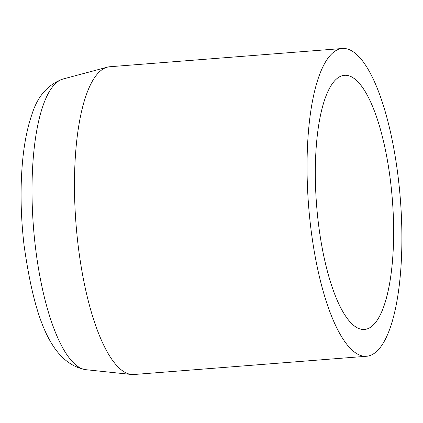 <?xml version="1.0" encoding="UTF-8"?>
<svg xmlns="http://www.w3.org/2000/svg" width="423" height="423" viewBox="0 0 423 423"><rect width="100%" height="100%" fill="white"/><g stroke="black" fill="none" stroke-linecap="round" stroke-linejoin="round"><path stroke-width="0.63" d="M355.759 79.762A127.471 37.98 85.5 0 0 339.098 77.081A127.471 37.98 85.5 0 0 315.986 196.182A127.471 37.98 85.5 0 0 353.189 324.991A127.471 37.98 85.5 0 0 358.826 328.534A127.471 37.98 85.5 0 0 393.596 226.982A127.471 37.98 85.5 0 0 355.759 79.762M390.741 183.08A127.471 37.98 85.5 0 0 339.098 77.081A127.471 37.98 85.5 0 0 318.207 221.668A127.471 37.98 85.5 0 0 358.826 328.534A127.471 37.98 85.5 0 0 390.741 183.08M342.397 48.492L109.816 66.744A154.353 45.991 85.5 0 0 107.315 67.172A154.353 45.991 85.5 0 0 77.975 243.992A154.353 45.991 85.5 0 0 131.426 374.471A154.353 45.991 85.5 0 0 133.964 374.508L366.545 356.256A154.353 45.991 85.5 0 0 398.387 179.008A154.353 45.991 85.5 0 0 342.397 48.492A154.353 45.991 85.5 0 0 310.556 225.739A154.353 45.991 85.5 0 0 366.545 356.256M35.331 246.26A146.014 43.506 85.5 0 0 85.89 369.691C48.296 363.029 33.327 310.292 24.058 245.324C20.727 216.465 20.182 188.975 22.424 162.85C24.063 144.148 27.209 128.084 31.857 114.654C37.499 96.285 47.905 84.399 63.08 79.001A146.014 43.506 85.5 0 0 35.331 246.26M85.89 369.691L131.426 374.471M63.08 79.001L107.315 67.172"/></g></svg>
